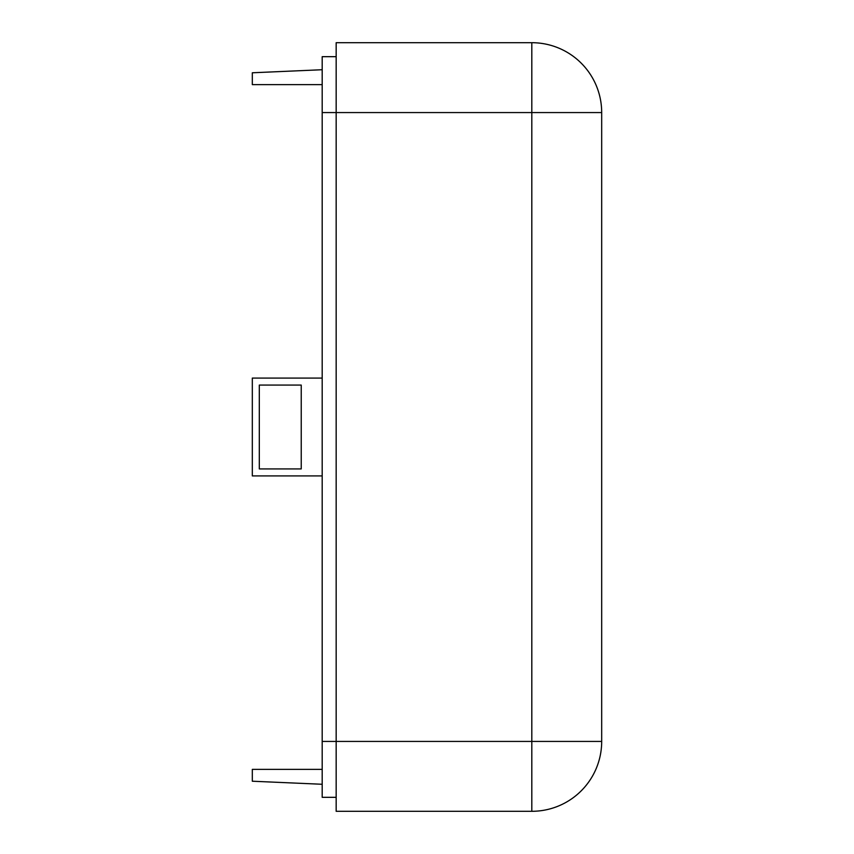 <?xml version="1.0" encoding="UTF-8"?>
<svg xmlns="http://www.w3.org/2000/svg" width="854" height="854" viewBox="0 0 854 854"><rect width="100%" height="100%" fill="white"/><g stroke="black" fill="none" stroke-linecap="round" stroke-linejoin="round"><path stroke-width="1.28" d="M322.193 69.729L252.314 72.782L252.314 84.621L322.193 84.621M322.193 769.379L252.314 769.379L252.314 781.218L322.193 784.271M259.306 385.079L259.306 468.921L301.227 468.921L301.227 385.079L259.306 385.079L259.306 468.921L301.227 468.921L301.227 385.079L259.306 385.079M322.193 378.087L252.314 378.087L252.314 475.913L322.193 475.913M336.166 797.326L322.193 797.326L322.193 56.674L336.166 56.674M322.193 112.568L531.807 112.568L531.807 42.7A69.868 69.868 0 0 1 601.686 112.568A69.868 69.868 0 0 0 531.807 42.7L336.166 42.7L336.166 811.3L531.807 811.3A69.868 69.868 0 0 0 601.686 741.432L601.686 112.568L531.807 112.568L531.807 741.432L601.686 741.432M322.193 741.432L531.807 741.432L531.807 811.3"/></g></svg>

